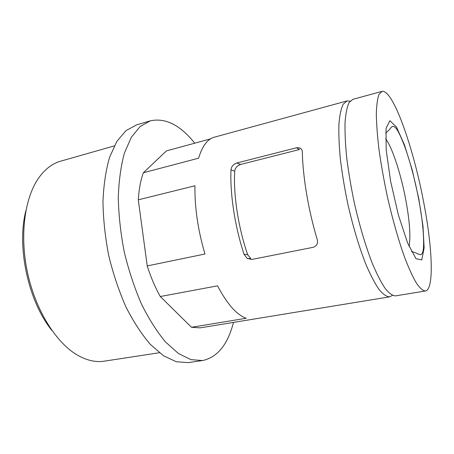 <?xml version="1.0" encoding="UTF-8"?>
<svg xmlns="http://www.w3.org/2000/svg" width="454" height="454" viewBox="0 0 454 454"><rect width="100%" height="100%" fill="white"/><g stroke="black" fill="none" stroke-linecap="round" stroke-linejoin="round"><path stroke-width="0.68" d="M296.36 147.811L236.818 162.992C233.299 164.303 231.353 166.59 230.984 169.858C229.945 194.028 234.939 226.813 244.053 254.308L247.209 258.394L251.879 259.438L313.158 247.317C316.801 246.028 318.163 243.44 317.233 239.553C308.487 210.747 302.767 176.668 302.33 151.891L302.33 151.795C302.006 148.623 300.015 147.295 296.36 147.811L299.572 149.502L240.609 164.45C237.084 165.767 235.121 168.014 234.718 171.198C233.237 194.613 238.31 227.812 247.702 254.711L250.909 258.763L247.209 258.394M350.113 101.134L346.981 100.947L343.162 104.261C341.085 108.591 339.671 115.163 338.922 123.976C338.61 134.009 339.093 145.751 340.364 159.195C342.1 173.36 344.541 188.092 347.696 203.386C352.843 226.24 359.296 247.697 366.066 264.744C370.583 275.198 374.925 283.472 379.09 289.561C383.057 294.288 386.581 296.717 389.657 296.842L392.426 295.372M346.981 100.947L214.316 137.199C207.501 139.043 202.263 146.046 198.602 158.196L143.345 172.758L166.431 150.91L210.503 138.884M143.345 172.758C140.638 180.3 138.952 189.324 138.288 199.822L194.948 185.782C194.624 207.518 197.967 230.263 204.975 254.007L147.221 265.93C150.859 277.315 155.217 287.518 160.279 296.53L217.562 285.85C227.153 304.072 236.71 314.877 246.233 318.26L191.503 327.283L200.191 327.856L389.657 296.842M138.288 199.822L147.221 265.93M160.279 296.53L191.503 327.283M114.306 145.899L60.683 161.164C52.074 163.588 44.549 169.478 38.096 178.848C24.408 199.017 19.579 236.262 27.603 273.121C35.639 309.974 55.524 341.834 76.363 354.483C86.124 360.317 95.419 362.547 104.255 361.168L159.365 352.747M25.889 210.684C16.418 246.874 28.347 301.638 52.017 330.608M423.548 201.61C413.282 147.085 392.767 88.615 381.922 91.396L378.937 94.528C377.422 98.779 376.548 105.328 376.315 114.181C376.497 124.288 377.405 136.166 379.033 149.814C381.076 164.206 383.721 179.216 386.978 194.828C392.205 218.175 398.436 240.16 404.73 257.673C408.884 268.428 412.794 276.957 416.466 283.262C419.916 288.188 422.895 290.764 425.404 290.991C434.438 289.47 432.378 246.732 423.548 201.61M381.922 91.396L352.713 99.381L349.03 102.666C347.043 106.979 345.715 113.551 345.051 122.37C344.819 132.415 345.369 144.179 346.697 157.657C348.485 171.862 350.959 186.634 354.131 201.985C359.29 224.923 365.708 246.46 372.399 263.587C376.86 274.091 381.133 282.405 385.219 288.528C389.101 293.29 392.54 295.741 395.525 295.883L425.404 290.991M194.755 143.18C180.21 125.037 165.415 117.586 150.365 120.832L136.512 124.901L125.985 130.633L116.814 141.444L109.584 157.232C105.873 170.085 103.665 184.852 102.967 201.536C103.228 218.998 105.141 236.971 108.693 255.454C113.148 273.739 118.891 290.878 125.911 306.864C133.487 321.744 141.637 334.257 150.359 344.399L163.502 355.749L176.334 361.77L188.297 362.604L202.586 360.544C217.466 357.292 227.766 344.58 233.487 322.408M150.365 120.832L140.161 126.496L131.32 137.284L124.396 153.106C120.877 166.016 118.84 180.874 118.284 197.677C118.67 215.275 120.668 233.401 124.271 252.061C128.754 270.527 134.48 287.842 141.444 304.01C148.94 319.06 156.976 331.721 165.545 341.993L178.422 353.507L190.952 359.636L202.586 360.544M244.053 254.308L247.702 254.711M418.775 198.659L412.266 170.125L404.44 144.832L396.507 127.069L389.884 120.719L386.048 128.346L386.184 149.837L390.605 181.225L398.396 215.088L407.601 242.986L415.972 258.695L421.772 259.904L424.132 247.884L422.986 226.052L418.775 198.659M236.818 162.992L240.609 164.45M230.984 169.858L234.718 171.198M409.071 246.477C410.779 236.534 409.673 220.967 405.762 199.771C400.984 174.245 392.364 147.584 385.588 138.669M385.65 133.101C391.257 128.51 390.366 127.341 392.716 126.297C395.962 126.694 398.402 130.468 404.497 145.887C410.053 161.318 414.74 178.876 418.571 198.568C422.396 218.709 424.042 234.843 423.52 246.97C423.332 251.374 422.39 253.973 420.699 254.762L417.601 253.814C416.942 253.638 416.971 253.037 411.449 251.51"/></g></svg>
